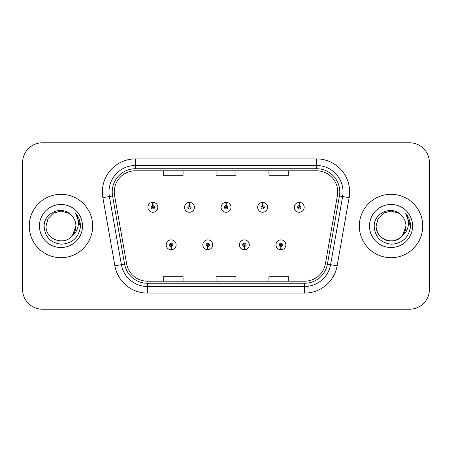 <?xml version="1.0" encoding="UTF-8"?>
<svg xmlns="http://www.w3.org/2000/svg" width="452" height="452" viewBox="0 0 452 452"><rect width="100%" height="100%" fill="white"/><g stroke="black" fill="none" stroke-linecap="round" stroke-linejoin="round"><path stroke-width="0.68" d="M207.7 246.47L207.558 249.77A4.955 4.955 0 0 0 207.988 249.77L207.847 246.47A1.65 1.65 0 0 0 209.423 244.82A1.65 1.65 0 0 0 207.773 243.17A1.65 1.65 0 0 0 206.123 244.82A1.65 1.65 0 0 0 207.7 246.47L207.745 245.481A0.661 0.661 0 0 1 207.112 244.82A0.661 0.661 0 0 1 207.773 244.159A0.661 0.661 0 0 1 208.434 244.82A0.661 0.661 0 0 1 207.801 245.481L207.847 246.47M244.289 246.47L244.142 249.77A4.955 4.955 0 0 0 244.577 249.77L244.43 246.47A1.65 1.65 0 0 0 246.012 244.82A1.65 1.65 0 0 0 244.357 243.17A1.65 1.65 0 0 0 242.707 244.82A1.65 1.65 0 0 0 244.289 246.47L244.329 245.481A0.661 0.661 0 0 1 243.696 244.82A0.661 0.661 0 0 1 244.357 244.159A0.661 0.661 0 0 1 245.018 244.82A0.661 0.661 0 0 1 244.385 245.481L244.43 246.47M280.873 246.47L280.726 249.77A4.955 4.955 0 0 0 281.161 249.77L281.014 246.47A1.65 1.65 0 0 0 282.596 244.82A1.65 1.65 0 0 0 280.946 243.17A1.65 1.65 0 0 0 279.291 244.82A1.65 1.65 0 0 0 280.873 246.47L280.918 245.481A0.661 0.661 0 0 1 280.285 244.82A0.661 0.661 0 0 1 280.946 244.159A0.661 0.661 0 0 1 281.607 244.82A0.661 0.661 0 0 1 280.974 245.481L281.014 246.47M171.116 246.47L170.969 249.77A4.955 4.955 0 0 0 171.404 249.77L171.257 246.47A1.65 1.65 0 0 0 172.839 244.82A1.65 1.65 0 0 0 171.189 243.17A1.65 1.65 0 0 0 169.534 244.82A1.65 1.65 0 0 0 171.116 246.47L171.161 245.481A0.661 0.661 0 0 1 170.528 244.82A0.661 0.661 0 0 1 171.189 244.159A0.661 0.661 0 0 1 171.85 244.82A0.661 0.661 0 0 1 171.218 245.481L171.257 246.47M189.552 205.66L189.699 202.36A4.955 4.955 0 0 0 189.264 202.36L189.411 205.66A1.65 1.65 0 0 0 187.829 207.31A1.65 1.65 0 0 0 189.478 208.96A1.65 1.65 0 0 0 191.134 207.31A1.65 1.65 0 0 0 189.552 205.66L189.507 206.649A0.661 0.661 0 0 1 190.139 207.31A0.661 0.661 0 0 1 189.478 207.971A0.661 0.661 0 0 1 188.817 207.31A0.661 0.661 0 0 1 189.45 206.649L189.411 205.66M226.136 205.66L226.282 202.36A4.955 4.955 0 0 0 225.847 202.36L225.994 205.66A1.65 1.65 0 0 0 224.412 207.31A1.65 1.65 0 0 0 226.068 208.96A1.65 1.65 0 0 0 227.718 207.31A1.65 1.65 0 0 0 226.136 205.66L226.096 206.649A0.661 0.661 0 0 1 226.729 207.31A0.661 0.661 0 0 1 226.068 207.971A0.661 0.661 0 0 1 225.407 207.31A0.661 0.661 0 0 1 226.04 206.649L225.994 205.66M262.725 205.66L262.866 202.36A4.955 4.955 0 0 0 262.437 202.36L262.578 205.66A1.65 1.65 0 0 0 261.002 207.31A1.65 1.65 0 0 0 262.652 208.96A1.65 1.65 0 0 0 264.301 207.31A1.65 1.65 0 0 0 262.725 205.66L262.68 206.649A0.661 0.661 0 0 1 263.313 207.31A0.661 0.661 0 0 1 262.652 207.971A0.661 0.661 0 0 1 261.99 207.31A0.661 0.661 0 0 1 262.623 206.649L262.578 205.66M299.309 205.66L299.456 202.36A4.955 4.955 0 0 0 299.021 202.36L299.167 205.66A1.65 1.65 0 0 0 297.586 207.31A1.65 1.65 0 0 0 299.235 208.96A1.65 1.65 0 0 0 300.891 207.31A1.65 1.65 0 0 0 299.309 205.66L299.264 206.649A0.661 0.661 0 0 1 299.896 207.31A0.661 0.661 0 0 1 299.235 207.971A0.661 0.661 0 0 1 298.574 207.31A0.661 0.661 0 0 1 299.207 206.649L299.167 205.66M152.968 205.66L153.109 202.36A4.955 4.955 0 0 0 152.68 202.36L152.821 205.66A1.65 1.65 0 0 0 151.245 207.31A1.65 1.65 0 0 0 152.895 208.96A1.65 1.65 0 0 0 154.544 207.31A1.65 1.65 0 0 0 152.968 205.66L152.923 206.649A0.661 0.661 0 0 1 153.556 207.31A0.661 0.661 0 0 1 152.895 207.971A0.661 0.661 0 0 1 152.234 207.31A0.661 0.661 0 0 1 152.866 206.649L152.821 205.66M29.273 226A31.696 31.696 0 0 0 60.969 257.697A31.696 31.696 0 0 0 92.666 226A31.696 31.696 0 0 0 60.969 194.303A31.696 31.696 0 0 0 29.273 226A31.696 31.696 0 0 0 60.969 257.697A31.696 31.696 0 0 0 92.666 226A31.696 31.696 0 0 0 60.969 194.303A31.696 31.696 0 0 0 29.273 226M359.334 226A31.696 31.696 0 0 0 391.031 257.697A31.696 31.696 0 0 0 422.727 226A31.696 31.696 0 0 0 391.031 194.303A31.696 31.696 0 0 0 359.334 226A31.696 31.696 0 0 0 391.031 257.697A31.696 31.696 0 0 0 422.727 226A31.696 31.696 0 0 0 391.031 194.303A31.696 31.696 0 0 0 359.334 226M114.26 191.925A21.131 21.131 0 0 1 135.397 170.794L316.603 170.794A21.131 21.131 0 0 1 337.418 195.592L325.4 263.748A21.131 21.131 0 0 1 304.586 281.206L147.414 281.206A21.131 21.131 0 0 1 126.6 263.748L114.582 195.592A21.131 21.131 0 0 1 114.26 191.925M112.215 191.925A23.182 23.182 0 0 0 112.565 195.948L124.582 264.104A23.182 23.182 0 0 0 147.414 283.257L304.586 283.257A23.182 23.182 0 0 0 327.417 264.104L339.435 195.948A23.182 23.182 0 0 0 316.603 168.743L135.397 168.743A23.182 23.182 0 0 0 112.215 191.925M102.875 197.66A33.019 33.019 0 0 1 135.397 158.906L316.603 158.906A33.019 33.019 0 0 1 349.125 197.66L337.107 265.81A33.019 33.019 0 0 1 304.586 293.094L147.414 293.094A33.019 33.019 0 0 1 114.893 265.81L102.875 197.66L109.378 196.513A26.414 26.414 0 0 1 135.397 165.511L316.603 165.511A26.414 26.414 0 0 1 342.622 196.513L330.604 264.663A26.414 26.414 0 0 1 304.586 286.489L147.414 286.489A26.414 26.414 0 0 1 121.396 264.663L109.378 196.513A26.414 26.414 0 0 1 108.977 191.925M429.4 162.601A19.809 19.809 0 0 0 409.591 142.792L42.409 142.792A19.809 19.809 0 0 0 22.6 162.601L22.6 289.399A19.809 19.809 0 0 0 42.409 309.208L409.591 309.208A19.809 19.809 0 0 0 429.4 289.399L429.4 162.601L429.4 289.399M216.096 170.794L216.096 175.263L235.904 175.263L235.904 170.794M163.262 170.794L163.262 175.263L183.077 175.263L183.077 170.794M268.923 170.794L268.923 175.263L288.738 175.263L288.738 170.794M235.904 281.206L235.904 276.737L216.096 276.737L216.096 281.206M183.077 281.206L183.077 276.737L163.262 276.737L163.262 281.206M288.738 281.206L288.738 276.737L268.923 276.737L268.923 281.206M22.6 162.601L22.6 289.399M409.591 142.792L42.409 142.792M42.409 309.208L409.591 309.208M157.85 207.31A4.955 4.955 0 0 0 153.109 202.36A4.955 4.955 0 0 1 157.85 207.31A4.955 4.955 0 0 1 152.895 212.265A4.955 4.955 0 0 1 147.94 207.31A4.955 4.955 0 0 1 152.68 202.36M166.234 244.82A4.955 4.955 0 0 0 170.969 249.77A4.955 4.955 0 0 1 166.234 244.82A4.955 4.955 0 0 1 171.189 239.871A4.955 4.955 0 0 1 176.139 244.82A4.955 4.955 0 0 1 171.404 249.77M194.433 207.31A4.955 4.955 0 0 0 189.699 202.36A4.955 4.955 0 0 1 194.433 207.31A4.955 4.955 0 0 1 189.478 212.265A4.955 4.955 0 0 1 184.529 207.31A4.955 4.955 0 0 1 189.264 202.36M231.017 207.31A4.955 4.955 0 0 0 226.282 202.36A4.955 4.955 0 0 1 231.017 207.31A4.955 4.955 0 0 1 226.068 212.265A4.955 4.955 0 0 1 221.113 207.31A4.955 4.955 0 0 1 225.847 202.36M267.607 207.31A4.955 4.955 0 0 0 262.866 202.36A4.955 4.955 0 0 1 267.607 207.31A4.955 4.955 0 0 1 262.652 212.265A4.955 4.955 0 0 1 257.697 207.31A4.955 4.955 0 0 1 262.437 202.36M304.19 207.31A4.955 4.955 0 0 0 299.456 202.36A4.955 4.955 0 0 1 304.19 207.31A4.955 4.955 0 0 1 299.235 212.265A4.955 4.955 0 0 1 294.286 207.31A4.955 4.955 0 0 1 299.021 202.36L299.134 205.005M202.818 244.82A4.955 4.955 0 0 0 207.558 249.77A4.955 4.955 0 0 1 202.818 244.82A4.955 4.955 0 0 1 207.773 239.871A4.955 4.955 0 0 1 212.728 244.82A4.955 4.955 0 0 1 207.988 249.77M239.407 244.82A4.955 4.955 0 0 0 244.142 249.77A4.955 4.955 0 0 1 239.407 244.82A4.955 4.955 0 0 1 244.357 239.871A4.955 4.955 0 0 1 249.312 244.82A4.955 4.955 0 0 1 244.577 249.77M275.991 244.82A4.955 4.955 0 0 0 280.726 249.77A4.955 4.955 0 0 1 275.991 244.82A4.955 4.955 0 0 1 280.946 239.871A4.955 4.955 0 0 1 285.896 244.82A4.955 4.955 0 0 1 281.161 249.77L281.048 247.131M72.371 235.639L75.896 226L72.41 235.594A14.927 14.927 0 0 0 75.896 226L72.41 235.594C64.483 246.3 45.262 239.453 46.042 226L48.042 218.536L53.505 213.073L60.969 211.073L68.433 213.073L70.749 214.723C61.585 205.118 43.951 213.028 44.115 226C44.788 236.899 50.567 242.967 61.449 244.199C72.167 243.425 78.484 237.729 80.405 227.119L80.439 226C80.383 221.101 78.75 216.802 75.552 213.101C77.987 217.096 78.846 221.395 78.123 226C77.428 229.915 75.524 233.113 72.41 235.594M75.896 226A14.927 14.927 0 0 0 70.749 214.723M39.437 226A21.532 21.532 0 0 0 60.969 247.532A21.532 21.532 0 0 0 82.501 226A21.532 21.532 0 0 0 60.969 204.468A21.532 21.532 0 0 0 39.437 226M75.552 213.101L80.428 226.565L79.524 220.101L80.428 226.565L79.524 220.101L80.428 226.565L75.693 213.265L80.428 226.565M402.433 235.639L405.958 226C406.467 237.04 392.873 244.888 383.567 238.927C378.793 235.938 376.307 231.627 376.104 226L378.104 218.536L383.567 213.073L391.031 211.073L398.494 213.073L400.811 214.723C391.647 205.118 374.013 213.028 374.177 226C374.849 236.899 380.629 242.967 391.511 244.199C402.229 243.425 408.546 237.729 410.467 227.119L410.501 226C410.444 221.101 408.817 216.802 405.613 213.101C408.049 217.096 408.907 221.395 408.184 226C407.489 229.915 405.585 233.113 402.472 235.594A14.927 14.927 0 0 0 405.958 226L402.472 235.594C394.545 246.3 375.324 239.453 376.104 226L378.104 218.536L383.567 213.073L391.031 211.073L398.494 213.073M405.958 226A14.927 14.927 0 0 0 400.811 214.723M369.499 226A21.532 21.532 0 0 0 391.031 247.532A21.532 21.532 0 0 0 412.563 226A21.532 21.532 0 0 0 391.031 204.468A21.532 21.532 0 0 0 369.499 226M405.613 213.101L410.489 226.565L409.585 220.101L410.489 226.565L409.585 220.101L410.489 226.565L405.755 213.265L410.489 226.565M316.603 158.906L316.603 168.743M109.378 196.513L112.565 195.948M147.414 293.094L147.414 283.257M304.586 283.257L304.586 293.094M327.417 264.104L337.107 265.81M114.893 265.81L124.582 264.104M339.435 195.948L349.125 197.66M135.397 158.906L135.397 168.743"/></g></svg>
